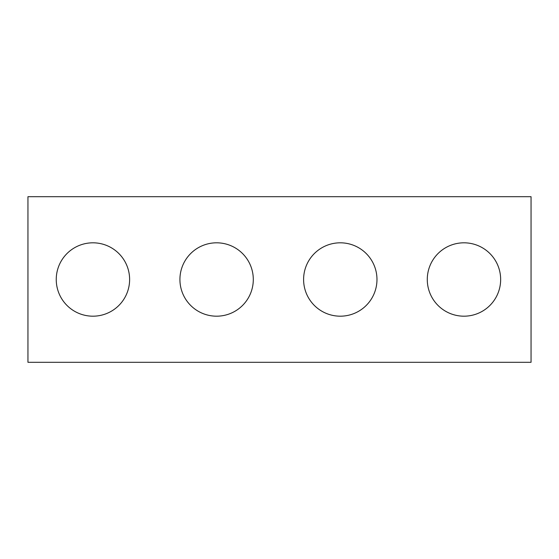 <?xml version="1.0" encoding="UTF-8"?>
<svg xmlns="http://www.w3.org/2000/svg" width="559" height="559" viewBox="0 0 559 559"><rect width="100%" height="100%" fill="white"/><g stroke="black" fill="none" stroke-linecap="round" stroke-linejoin="round"><path stroke-width="0.84" d="M531.05 196.698L27.95 196.698L27.95 362.302L531.05 362.302L531.05 196.698M376.976 279.5A36.684 36.684 0 0 0 321.949 247.728A36.684 36.684 0 0 0 321.949 311.272A36.684 36.684 0 0 0 376.976 279.5M129.618 279.5A36.684 36.684 0 0 0 74.592 247.728A36.684 36.684 0 0 0 74.592 311.272A36.684 36.684 0 0 0 129.618 279.5M500.654 279.5A36.684 36.684 0 0 0 445.628 247.728A36.684 36.684 0 0 0 445.628 311.272A36.684 36.684 0 0 0 500.654 279.5M253.297 279.5A36.684 36.684 0 0 0 198.27 247.728A36.684 36.684 0 0 0 198.27 311.272A36.684 36.684 0 0 0 253.297 279.5"/></g></svg>
